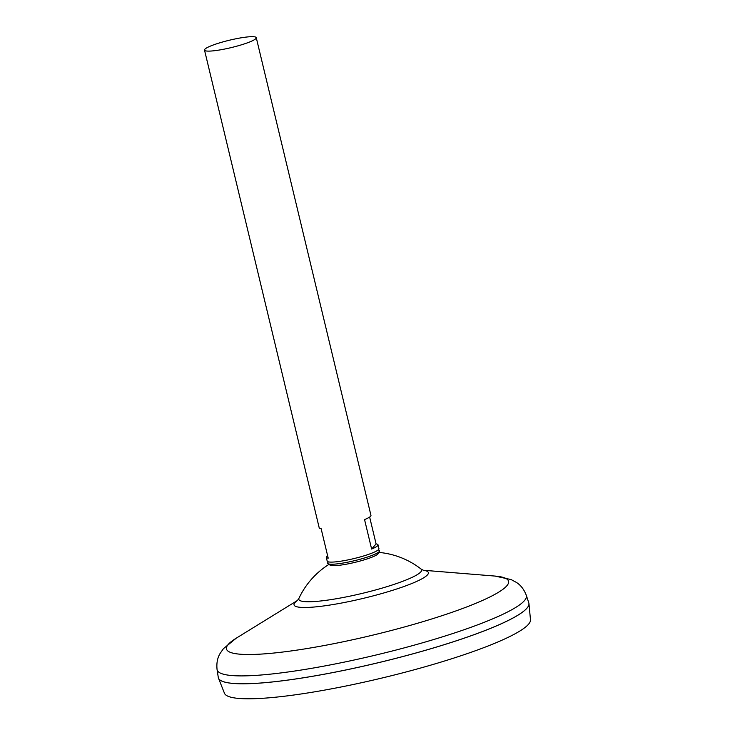 <?xml version="1.0" encoding="UTF-8"?>
<svg xmlns="http://www.w3.org/2000/svg" width="735" height="735" viewBox="0 0 735 735"><rect width="100%" height="100%" fill="white"/><g stroke="black" fill="none" stroke-linecap="round" stroke-linejoin="round"><path stroke-width="1.1" d="M369.641 517.054L376.099 543.937A26.616 3.794 166.5 0 1 378.029 544.837L378.948 548.678A26.616 3.794 166.5 0 1 348.831 559.73A26.616 3.794 166.5 0 1 327.194 561.108L326.267 557.259A26.616 3.794 166.5 0 1 327.589 555.587M378.029 544.837A26.616 3.794 166.5 0 1 371.625 549.045L364.551 519.59A26.616 3.794 -13.5 0 0 370.954 515.382L256.267 37.678A26.616 3.794 166.5 0 1 226.15 48.74A26.616 3.794 166.5 0 1 204.514 50.109A26.616 3.794 166.5 0 1 234.63 39.047A26.616 3.794 166.5 0 1 256.267 37.678M528.878 603.15A159.679 22.757 166.5 0 1 528.952 603.619L530.486 619.77A157.4 22.436 166.5 0 1 352.267 684.708A157.4 22.436 166.5 0 1 224.451 693.243L218.479 678.157A159.679 22.757 166.5 0 1 218.341 677.707M528.952 603.619A159.679 22.757 166.5 0 1 348.151 669.502A159.679 22.757 166.5 0 1 218.286 677.431L217.073 669.594A159.026 22.666 166.5 0 0 346.406 661.665A159.026 22.666 166.5 0 0 526.315 595.35L528.796 602.884A159.679 22.757 166.5 0 1 348.151 669.475A159.651 22.757 166.5 0 1 220.739 680.5M528.006 606.733A159.651 22.757 166.5 0 1 348.16 669.493A159.679 22.757 166.5 0 1 218.479 678.157M378.323 552.362A80.354 80.354 0 0 1 420.98 568.982L420.98 568.982A63.146 9.004 166.5 0 1 420.815 571.894A63.146 9.004 166.5 0 1 350.145 596.103A63.146 9.004 166.5 0 1 298.961 598.272L298.961 598.272A63.146 9.004 166.5 0 1 299.604 597.334M204.514 50.109L319.201 527.803A26.616 3.794 -13.5 0 0 321.131 528.704L328.205 558.159A26.616 3.794 166.5 0 1 326.267 557.259M376.099 543.937L371.625 549.045M378.158 549.964A26.69 3.804 166.5 0 1 379.435 551.278L378.203 553.584A24.935 3.556 166.5 0 1 377.974 553.896A24.935 3.556 166.5 0 1 350.062 563.46A24.935 3.556 166.5 0 1 330.088 565.132L327.948 563.635A26.69 3.804 166.5 0 1 328.481 561.889M379.435 551.278A26.69 3.804 166.5 0 1 349.318 561.852A26.69 3.804 166.5 0 1 327.948 563.635M423.158 570.241L494.931 576.065A145.034 20.672 166.5 0 1 480.258 601.432A145.034 20.672 166.5 0 1 344.412 641.526A145.034 20.672 166.5 0 1 236.284 638.155L223.403 648.693L220.059 653.525C217.395 657.981 216.402 663.337 217.073 669.594M423.259 570.277A69.09 9.849 166.5 0 1 413.86 582.662A69.09 9.849 166.5 0 1 350.182 601.313A69.09 9.849 166.5 0 1 297.519 600.467M494.931 576.065L511.183 579.603L516.365 582.396C520.757 585.152 524.083 589.47 526.315 595.35M329.418 564.103A80.354 80.354 0 0 0 298.961 598.272L297.363 600.614M420.98 568.982L423.47 570.342M297.592 600.385L236.284 638.155"/></g></svg>
